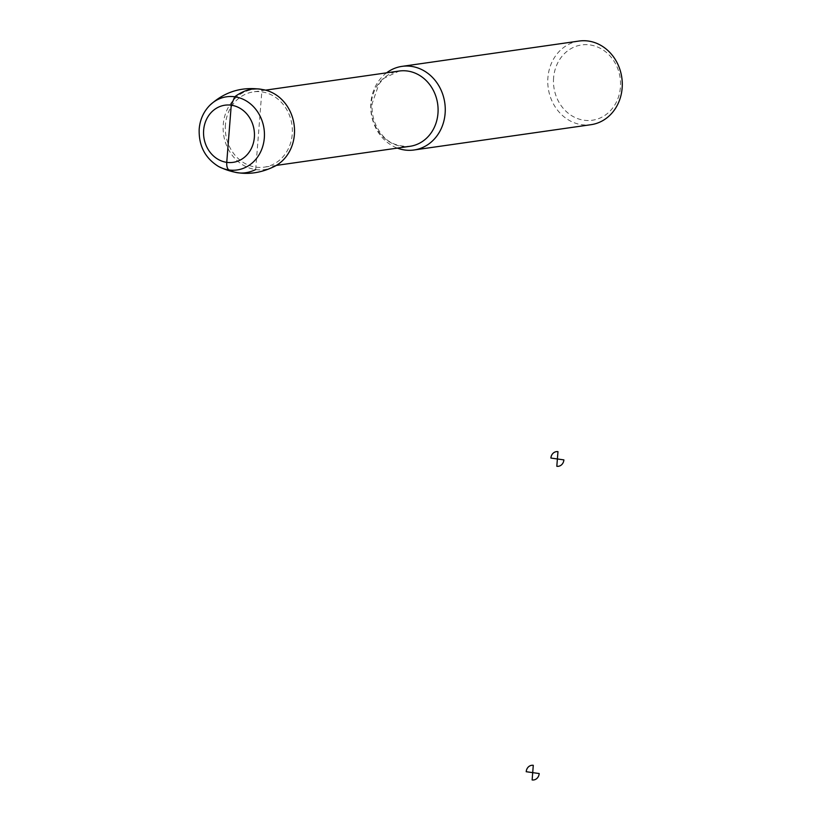 <?xml version="1.0" encoding="UTF-8"?>
<svg xmlns="http://www.w3.org/2000/svg" width="821" height="821" viewBox="0 0 821 821"><rect width="100%" height="100%" fill="white"/><g stroke="black" fill="none" stroke-linecap="round" stroke-linejoin="round"><path stroke-width="0.62" stroke-dasharray="4.11 3.08" d="M264.413 89.879A40.475 35.601 -98.1 0 0 223.271 124.494A40.475 35.601 -98.1 0 0 238.973 162.23A40.475 35.601 -98.1 0 0 275.302 165.986M225.426 124.802A38.023 33.445 -98.1 0 0 264.218 167.145A38.023 33.445 -98.1 0 0 291.937 124.782A38.023 33.445 -98.1 0 0 253.453 91.88A38.023 33.445 -98.1 0 0 225.426 124.802M386.588 72.833A42.24 37.161 -98.1 0 0 370.887 102.953A42.24 37.161 -98.1 0 0 397.354 148.108M579.041 41.05A42.24 37.161 -98.1 0 0 547.905 77.636A42.24 37.161 -98.1 0 0 591.007 124.689M553.6 77.872A38.023 33.445 -98.1 0 0 601.157 117.536A38.023 33.445 -98.1 0 0 606.288 52.339A38.023 33.445 -98.1 0 0 553.6 77.872M255.68 169.578L261.991 89.448M209.735 105.386A36.966 32.512 -98.1 0 0 199.359 128.794A36.966 32.512 -98.1 0 0 218.458 166.437M371.154 103.969A38.023 33.445 -98.1 0 0 409.946 146.312C397.426 146.785 387.994 142.803 381.662 134.367C374.622 125.582 371.451 115.32 372.149 103.579L378.953 83.999L384.074 78.19L399.18 71.037A38.023 33.445 -98.1 0 0 371.154 103.969M265.532 90.146L253.453 91.88M276.297 165.421L264.218 167.145"/><path stroke-width="1.23" d="M218.458 166.437C237.341 175.807 256.285 175.663 275.292 165.996A40.475 35.601 -98.1 0 0 294.072 124.474A40.475 35.601 -98.1 0 0 264.413 89.879C243.457 85.928 225.231 91.1 209.735 105.386C203.516 111.8 200.006 119.661 199.195 128.969C198.579 145.574 205.004 158.053 218.458 166.437A36.966 32.512 -98.1 0 0 259.518 153.989A36.966 32.512 -98.1 0 0 252.632 105.827A36.966 32.512 -98.1 0 0 209.735 105.386M397.354 148.108A42.24 37.161 -98.1 0 0 413.989 149.997A42.24 37.161 -98.1 0 0 444.787 102.923A42.24 37.161 -98.1 0 0 402.023 66.368A42.24 37.161 -98.1 0 0 386.588 72.833M413.989 149.997L591.007 124.689A42.24 37.161 -98.1 0 0 621.805 77.605A42.24 37.161 -98.1 0 0 579.041 41.05L402.023 66.368M261.991 89.448C253.114 87.57 244.022 90.012 234.724 96.775L231.245 105.201L226.75 162.353C226.565 166.304 227.294 168.839 228.967 169.968C237.402 174.196 246.31 174.062 255.68 169.578M557.972 451.653L557.387 458.97L550.891 458.056A7.389 6.506 81.9 0 1 557.972 451.653M557.387 458.97L563.883 459.883A7.389 6.506 81.9 0 1 556.812 466.287L557.387 458.97M533.281 765.316L532.706 772.633L526.21 771.719A7.389 6.506 81.9 0 1 533.281 765.316M532.706 772.633L539.202 773.546A7.389 6.506 81.9 0 1 532.131 779.95L532.706 772.633M203.639 130.2A28.868 25.389 -98.1 0 0 239.732 160.311A28.868 25.389 -98.1 0 0 243.632 110.814A28.868 25.389 -98.1 0 0 203.639 130.2M276.297 165.421L409.946 146.312A38.023 33.445 -98.1 0 0 437.665 103.939A38.023 33.445 -98.1 0 0 399.18 71.037L265.532 90.146"/></g></svg>
